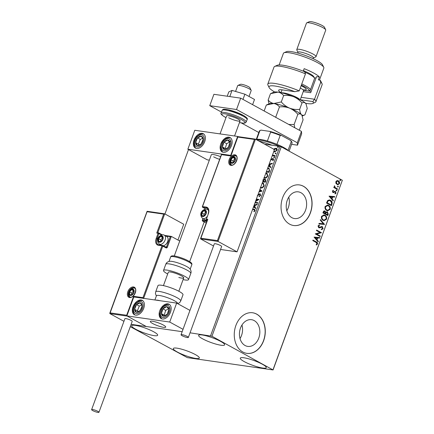 <?xml version="1.0" encoding="UTF-8"?>
<svg xmlns="http://www.w3.org/2000/svg" width="434" height="434" viewBox="0 0 434 434"><rect width="100%" height="100%" fill="white"/><g stroke="black" fill="none" stroke-linecap="round" stroke-linejoin="round"><path stroke-width="0.65" d="M245.074 345.507A13.487 10.134 98.2 0 0 247.716 346.397A13.487 10.134 98.2 0 0 259.31 336.296A13.487 10.134 98.2 0 0 254.199 320.585A13.487 10.134 98.2 0 0 251.557 319.695A13.487 10.134 98.2 0 0 239.964 329.797A13.487 10.134 98.2 0 0 245.074 345.507M240.024 338.591A13.487 10.134 98.2 0 0 241.977 325.017M291.86 217.662A13.487 10.134 98.2 0 0 294.502 218.552A13.487 10.134 98.2 0 0 306.095 208.45A13.487 10.134 98.2 0 0 300.984 192.739A13.487 10.134 98.2 0 0 298.337 191.85A13.487 10.134 98.2 0 0 286.749 201.951A13.487 10.134 98.2 0 0 291.86 217.662M286.809 210.745A13.487 10.134 98.2 0 0 288.756 197.172M289.624 224.161A20.496 15.402 98.2 0 0 293.639 225.512A20.496 15.402 98.2 0 0 311.259 210.159A20.496 15.402 98.2 0 0 303.485 186.278A20.496 15.402 98.2 0 0 299.471 184.933A20.496 15.402 98.2 0 0 281.856 200.28A20.496 15.402 98.2 0 0 289.624 224.161M293.574 225.501A20.496 15.402 98.2 0 0 311.135 210.099A20.496 15.402 98.2 0 0 303.35 186.262A20.496 15.402 98.2 0 0 299.406 184.922M242.839 352.007A20.496 15.402 98.2 0 0 246.854 353.352A20.496 15.402 98.2 0 0 264.474 338.005A20.496 15.402 98.2 0 0 256.7 314.124A20.496 15.402 98.2 0 0 252.686 312.773A20.496 15.402 98.2 0 0 235.071 328.126A20.496 15.402 98.2 0 0 242.839 352.007M246.789 353.347A20.496 15.402 98.2 0 0 264.349 337.945A20.496 15.402 98.2 0 0 256.57 314.108A20.496 15.402 98.2 0 0 252.621 312.768M220.662 341.412A13.834 2.468 20.1 0 1 224.617 344.867A13.834 2.468 20.1 0 1 216.322 344.216A13.834 2.468 20.1 0 1 202.586 338.813A13.834 2.468 20.1 0 1 198.631 335.357A13.834 2.468 20.1 0 1 206.926 336.003A13.834 2.468 20.1 0 1 220.662 341.412M195.36 354.583A13.834 2.468 20.1 0 1 199.314 358.039A13.834 2.468 20.1 0 1 191.02 357.394A13.834 2.468 20.1 0 1 177.284 351.99A13.834 2.468 20.1 0 1 173.329 348.535A13.834 2.468 20.1 0 1 181.624 349.18A13.834 2.468 20.1 0 1 195.36 354.583M153.707 331.788A13.834 2.468 20.1 0 1 157.661 335.243A13.834 2.468 20.1 0 1 149.367 334.598A13.834 2.468 20.1 0 1 135.63 329.194A13.834 2.468 20.1 0 1 131.676 325.739A13.834 2.468 20.1 0 1 139.97 326.384A13.834 2.468 20.1 0 1 153.707 331.788M262.315 364.207A13.834 2.468 20.1 0 1 266.27 367.663A13.834 2.468 20.1 0 1 257.975 367.012A13.834 2.468 20.1 0 1 244.239 361.609A13.834 2.468 20.1 0 1 240.284 358.153A13.834 2.468 20.1 0 1 248.579 358.799A13.834 2.468 20.1 0 1 262.315 364.207M130.276 326.666L187.363 357.638L273.067 369.952L211.944 336.236L190.049 332.807M273.04 369.67L342.35 180.267L273.067 369.952M273.859 149.225L274.613 148.536L276.518 148.379M274.136 149.377L274.89 148.688L276.29 148.368L276.008 148.216C276.984 148.341 277.348 149.052 277.087 150.338L274.641 151.954L273.778 151.52M272.503 154.992L275.102 155.6L274.912 156.11L272.237 155.725M270.778 159.712L272.46 158.616L273.333 158.616M270.849 159.728L271.125 159.88L270.849 159.321L271.125 159.88L271.483 159.804L273.328 158.681L273.051 158.524L273.648 159.745L272.802 160.726L272.59 160.39L273.208 159.739L272.883 159.039L270.588 160.227M272.932 160.645L273.485 159.891L272.883 159.039M267.778 167.904L268.971 168.186L269.536 170.801L268.971 172.341L266.297 171.956M263.443 179.747L265.093 179.123L265.852 180.875L265.364 182.204L262.689 181.819M263.514 179.996L265.478 179.242M259.895 189.441L262.103 191.123L258.979 191.953M259.179 191.399L260.986 190.922L259.695 189.994M255.192 202.298L257.872 202.683L257.682 203.193L255.008 202.808M255.718 200.861L257.704 199.705L256.217 199.494M256.407 198.984L259.044 199.483L255.463 201.555M252.734 209.014L254.818 209.416L255.089 210.626L254.091 211.803L253.825 211.488L254.606 210.561L254.405 209.866L252.55 209.524M210.582 335.759L279.892 146.361L264.61 144.164M188.508 149.573L164.942 213.967M182.166 331.674L131.128 324.344L182.166 331.674M254.188 205.043L257.313 204.213L257.107 204.767L255.355 205.233L254.677 207.094L255.93 207.994L255.724 208.548L253.489 206.947M257.986 194.671L259.928 193.765L260.682 195.349L259.114 196.689L259.027 196.239L260.188 195.316L259.733 194.275L257.237 195.788M260.075 194.437L259.733 194.275M257.59 195.365L260.27 193.873M262.31 182.855L263.395 183.121L264.181 185.779C263.254 187.466 262.131 188.204 260.807 187.987L260.46 187.911M265.917 172.998L267.002 173.264L267.789 175.922C266.867 177.609 265.738 178.341 264.414 178.13L264.067 178.054M269.178 164.079L272.302 163.249L272.096 163.802L270.349 164.269L269.666 166.13L270.919 167.03L270.718 167.584L268.483 165.983M273.995 157.678L273.756 157.195L274.304 156.826L274.538 157.309L273.995 157.678L273.756 157.195L274.581 156.978M274.5 156.934L274.538 157.309M275.422 153.766L275.189 153.289L275.736 152.92L275.97 153.397L275.422 153.766L275.189 153.289L276.013 153.072M275.932 153.023L275.97 153.397M277.755 147.392L277.521 146.914L278.069 146.546L278.303 147.023L277.755 147.392L277.521 146.914L278.346 146.697M278.265 146.654L278.303 147.023M335.911 183.392L335.824 181.694L336.914 180.642L338.357 180.837C339.372 181.374 339.751 182.334 339.502 183.707L337.668 184.813L335.911 183.392M337.326 189.452L333.773 187.51L333.958 187L334.484 187.287L334.484 185.757L335.129 187.542L337.511 188.942L337.326 189.452M332.417 191.009L333.285 190.304L333.48 190.765L332.867 191.215L333.16 191.969L335.428 191.475L336.057 193.114L335.194 193.9L334.972 193.428L335.601 192.929L335.26 191.996L332.992 192.49L332.417 191.009M333.062 190.385L333.209 190.727L332.596 191.177L332.894 191.931L333.529 192.023M334.815 191.34L335.428 191.475L336.057 193.114M335.26 191.996L334.609 191.893L334.31 192.273M334.044 192.235L333.6 192.625L332.992 192.49M331.945 204.143L331.386 205.683L326.525 203.025L327.643 200.541L329.411 199.928L330.507 200.313C331.939 201.002 332.417 202.282 331.945 204.143L331.147 205.559M327.779 215.546L322.918 212.882L323.259 211.949C323.666 210.957 324.252 210.669 325.023 211.081L325.831 212.264L327.453 211.9L328.261 214.217L327.779 215.546M324.556 210.919L325.831 212.264M326.992 211.738L327.453 211.9L328.261 214.217M324.513 224.47L318.871 223.933L319.077 223.38L323.352 223.781L320.254 220.152L320.46 219.599L324.513 224.47L318.876 223.922M320.281 236.025L320.097 236.535L315.236 233.877L320.07 232.543L316.446 230.562L316.636 230.053L321.491 232.711L316.663 234.045L320.281 236.025L319.858 236.405M316.012 242.362L312.778 240.588L312.963 240.078L316.245 241.874C317.205 242.156 317.623 242.872 317.504 244.022L316.484 244.966L316.207 244.505L317.004 243.751L316.012 242.362M342.35 180.267L281.254 146.833L211.944 336.236M314.053 237.105L319.722 237.555L319.516 238.109L317.71 237.941L317.032 239.801L318.339 241.337L318.133 241.89L314.053 237.105M323.097 228.74L321.491 229.651L321.393 229.098L322.587 228.506L322.099 227.128L319.538 227.861L318.702 227.714L318.003 225.908L319.288 225.078L319.446 225.642L318.496 226.19L318.865 227.194L322.294 226.619L323.097 228.74L321.22 229.608M322.099 227.128L321.296 226.993L319.538 227.861L318.702 227.714M319.044 225.121L319.174 225.604L318.231 226.152L318.599 227.156L319.608 227.232M321.833 226.467L322.294 226.619L322.831 228.702M323.129 220.347C321.73 219.626 321.176 218.313 321.475 216.42L323.965 214.884L324.968 215.231C326.373 215.958 326.911 217.271 326.596 219.175L324.089 220.684L323.129 220.347M326.737 210.485C325.337 209.763 324.784 208.456 325.082 206.557L327.572 205.022L328.576 205.374C329.981 206.101 330.518 207.414 330.203 209.313L327.697 210.821L326.737 210.485M329.043 196.141L334.712 196.591L334.505 197.144L332.699 196.976L332.021 198.837L333.328 200.372L333.128 200.926L329.043 196.141M336.388 190.879L336.138 190.233L336.703 190.032L336.952 190.678L336.122 190.841M336.138 190.233L336.703 190.032L336.431 189.994L336.681 190.64M337.82 186.973L337.571 186.327L338.129 186.121L338.379 186.766L337.554 186.935M337.571 186.327L338.129 186.121L338.113 186.728M340.153 180.598L339.903 179.953L340.462 179.747L340.712 180.392L339.887 180.56M339.903 179.953L340.462 179.747L340.446 180.354M279.892 146.361L281.254 146.833M312.93 240.17L315.979 241.836C316.934 242.118 317.357 242.834 317.238 243.984L317.504 244.022M317.238 243.984L316.218 244.928M319.446 237.528L319.516 238.109M319.25 238.071L317.71 237.941M317.444 237.903L316.76 239.763L317.032 239.801M316.76 239.763L318.339 241.337M318.068 241.299L317.938 241.657M317.135 237.886L314.97 237.669L316.608 239.313L317.135 237.886L315.241 237.707L316.608 239.313M314.97 237.669L315.241 237.707M316.603 230.139L321.491 232.711M321.182 232.787L316.663 234.045M316.397 234.007L320.015 235.987M321.833 227.09L321.296 226.993L321.833 227.09M319.174 225.604L319.446 225.642M318.599 227.156L319.337 227.188L318.599 227.156M321.692 226.45L322.028 226.581M320.39 219.794L324.54 224.383M323.835 214.868L324.968 215.231M324.703 215.193C326.102 215.92 326.645 217.233 326.33 219.137L326.596 219.175M326.33 219.137L323.959 220.662M323.856 215.448L321.713 216.631C321.475 218.161 321.919 219.219 323.042 219.794L323.976 220.087M324.784 215.741L323.986 215.465L321.979 216.669C321.74 218.199 322.185 219.257 323.314 219.832L324.111 220.109L326.091 218.92C326.352 217.38 325.918 216.322 324.784 215.741M323.042 219.794L323.314 219.832M324.42 210.908L324.757 211.038M326.856 211.727L327.187 211.863M327.995 214.179L327.54 215.416M326.997 212.372L325.836 212.698L325.391 213.734L327.198 214.721L327.675 214.179L327.269 212.41L326.829 212.297M324.415 211.483L324.844 211.591L323.797 212.118L323.601 212.649L325.158 213.501L324.844 211.591M324.578 211.553L323.525 212.08L323.335 212.611L325.158 213.501M323.525 212.08L323.797 212.118M325.836 212.698L326.108 212.736L325.657 213.772L327.464 214.759M327.269 212.41L326.108 212.736M327.442 205.011L328.576 205.374M328.31 205.336C329.71 206.063 330.252 207.376 329.938 209.275L330.203 209.313M329.938 209.275L327.567 210.799M327.464 205.591L325.321 206.768C325.082 208.304 325.527 209.356 326.65 209.937L327.583 210.23M328.392 205.884L327.594 205.607L325.587 206.812C325.348 208.342 325.793 209.394 326.921 209.975L327.719 210.251L329.699 209.058C329.959 207.523 329.525 206.465 328.392 205.884M326.65 209.937L326.921 209.975M329.281 199.911L330.507 200.313M330.241 200.269C331.668 200.964 332.151 202.244 331.679 204.105M329.33 200.503L327.735 201.023L326.943 202.749L331.071 204.902L331.647 202.922L330.323 200.817L329.466 200.519L328.006 201.061L327.209 202.786L331.071 204.902M327.735 201.023L328.006 201.061M334.44 196.564L334.505 197.144M334.24 197.107L332.699 196.976M332.433 196.938L331.75 198.799L332.021 198.837M331.75 198.799L333.328 200.372M333.062 200.334L332.927 200.698M332.124 196.922L329.965 196.705L331.603 198.349L332.124 196.922L330.231 196.743L331.603 198.349M333.209 190.727L333.48 190.765M332.596 191.177L332.867 191.215M332.894 191.931L333.263 191.985L332.894 191.931M334.549 191.302L335.156 191.437M335.791 193.076L334.929 193.862M334.994 191.958L334.609 191.893L334.994 191.958M333.334 192.588L332.726 192.452M333.925 187.092L334.484 187.287M334.332 185.893L334.771 186.208M334.359 186.365L335.129 187.542M334.858 187.504L337.511 188.942M337.245 188.904L337.088 189.327M337.516 180.577L338.357 180.837M338.091 180.799C339.1 181.336 339.48 182.296 339.236 183.669L339.502 183.707M339.236 183.669L337.543 184.792M337.478 181.141L335.992 181.895L336.909 184.032L337.598 184.233M338.173 181.347L337.609 181.157L336.263 181.933L337.18 184.07L337.728 184.26L339.062 183.468L338.173 181.347M335.992 181.895L336.263 181.933M336.909 184.032L337.18 184.07M252.696 209.117L254.932 209.497M254.183 211.732L253.825 211.488M254.102 211.64L254.698 211.038L254.416 210.886M254.698 211.038L254.606 210.561M254.888 210.712L254.514 209.947M254.096 205.293L257.221 204.463M255.74 208.51L253.505 206.909M253.695 206.394L254.552 206.958L255.073 205.532L253.988 205.597M254.275 206.806L254.796 205.38M255.577 201.257L257.986 199.857L257.704 199.705M256.369 199.092L259.044 199.477M255.154 202.407L257.834 202.792M259.348 196.602L259.027 196.239M259.304 196.39L260.465 195.468L260.188 195.316M260.465 195.468L260.009 194.427M258.29 194.801L258.013 194.649M259.093 191.649L260.986 190.922M261.263 191.074L259.711 189.962M262.244 183.023L262.646 182.882M262.928 183.034L263.53 183.202M260.373 187.276L261.268 187.629C262.326 187.808 263.226 187.222 263.975 185.882L263.205 183.674M263.975 185.882L263.069 183.587L262.12 183.37M261.268 187.629L260.991 187.477C262.049 187.656 262.95 187.07 263.698 185.73M260.644 187.396L260.991 187.477M265.565 181.19L264.908 179.633L263.774 180.311L263.329 181.374L265.348 181.775L265.185 179.784M264.908 179.633L265.261 179.801M262.836 181.412L263.221 181.195L262.841 179.893M265.348 181.775L265.288 181.038M263.329 181.374L265.071 181.624M265.852 173.166L266.254 173.025M266.536 173.177L267.138 173.345M263.981 177.419L264.876 177.772C265.933 177.945 266.834 177.365 267.583 176.02L266.812 173.812M267.583 176.02L266.677 173.73L265.727 173.513M264.876 177.772L264.599 177.62C265.657 177.794 266.557 177.213 267.306 175.868M264.252 177.539L264.599 177.62M267.718 168.072L268.185 167.936M268.462 168.088L269.102 168.262M266.443 171.555L268.955 171.918L269.536 169.987L268.76 168.728M266.481 171.446L268.679 171.766L269.259 169.835L268.635 168.647L267.588 168.419M268.955 171.918L268.679 171.766M269.536 169.987L269.259 169.835M269.085 164.329L272.21 163.499M270.729 167.546L268.494 165.945M268.684 165.43L269.541 165.994L270.062 164.573L268.977 164.632M269.264 165.842L269.785 164.421M271.483 159.804L271.207 159.652M272.736 158.768L272.46 158.616M272.867 160.542L272.59 160.39M273.485 159.891L273.208 159.739M274.272 157.83L274.033 157.347M273.084 155.339L275.064 155.708M275.704 153.918L275.465 153.441M274.261 151.857L273.816 151.401M274.89 148.688L274.613 148.536M276.29 148.368L276.659 148.466M274.559 151.379L275.107 151.602L276.946 150.43L276.105 148.878M276.946 150.43L275.829 148.726L276.366 148.943M275.829 148.726L273.962 149.893M275.107 151.602L274.831 151.444L276.67 150.278M274.006 150.891L274.831 151.444M278.031 147.544L277.798 147.066M213.647 156.842A8.197 1.465 -159.9 0 0 219.642 159.387M231.496 145.515A8.197 5.208 118.7 0 1 222.203 151.938A8.197 5.208 118.7 0 1 220.787 143.979A8.197 5.208 118.7 0 1 230.074 137.556A8.197 5.208 118.7 0 1 231.496 145.515M194.003 140.128A8.197 5.208 -61.3 0 0 195.425 148.092A8.197 5.208 -61.3 0 0 204.712 141.668A8.197 5.208 -61.3 0 0 203.296 133.705A8.197 5.208 -61.3 0 0 194.003 140.128M187.857 149.215L194.79 130.276L237.642 136.433L230.709 155.372L187.857 149.215L207.3 159.853L209.345 160.146M237.642 136.433L238 136.629M220.635 156.669A8.197 1.465 -159.9 0 0 211.304 154.792L174.267 255.995M163.368 325.05A8.197 1.465 20.1 0 1 165.712 327.1A8.197 1.465 20.1 0 1 160.797 326.715A8.197 1.465 20.1 0 1 152.654 323.514A8.197 1.465 20.1 0 1 150.31 321.464A8.197 1.465 20.1 0 1 155.226 321.849A8.197 1.465 20.1 0 1 163.368 325.05M133.01 306.8A8.197 5.208 118.7 0 1 142.303 300.377A8.197 5.208 118.7 0 1 143.725 308.341A8.197 5.208 118.7 0 1 134.431 314.764A8.197 5.208 118.7 0 1 133.01 306.8M170.502 312.187A8.197 5.208 -61.3 0 0 169.086 304.223A8.197 5.208 -61.3 0 0 159.793 310.646A8.197 5.208 -61.3 0 0 161.209 318.61A8.197 5.208 -61.3 0 0 170.502 312.187M176.649 303.1L169.716 322.044L126.864 315.887L133.797 296.948L176.649 303.1L189.956 310.386M169.716 322.044L183.029 329.325M126.864 315.887L146.307 326.525L127.281 316.115L109.873 313.614L123.94 321.312M237.897 85.46L240.458 84.321A5.127 0.917 20.1 0 1 241.147 84.256A5.127 0.917 20.1 0 1 246.279 85.666A5.127 0.917 20.1 0 1 249.924 87.782L251.145 90.31A7.172 1.28 -159.9 0 0 246.045 87.343A7.172 1.28 -159.9 0 0 238.857 85.368A7.172 1.28 -159.9 0 0 237.897 85.46A7.172 1.28 -159.9 0 0 237.702 85.639L235.575 91.455M151.629 321.155A8.197 1.465 -159.9 0 0 150.31 321.464A8.197 1.465 -159.9 0 0 155.502 324.871A8.197 1.465 -159.9 0 0 164.394 327.41A8.197 1.465 -159.9 0 0 165.712 327.1A8.197 1.465 -159.9 0 0 160.52 323.693A8.197 1.465 -159.9 0 0 151.629 321.155M249.024 96.462L251.177 90.57A7.172 1.28 -159.9 0 0 251.145 90.31M147.197 211.298L164.708 213.837L183.734 224.248L177.956 240.035M164.817 235.445L171.316 236.405L179.752 241.016M157.786 232.754L164.708 213.837L163.683 214.119L147.077 211.732L147.3 211.336M156.75 233.058L158.594 232.874A0.613 0.461 98.2 0 0 158.09 233.253L156.75 233.058L163.683 214.119M147.077 211.732L109.873 313.614L110.068 312.876L126.674 315.258L127.281 316.115M126.674 315.258L133.601 296.319L134.214 297.176M133.601 296.319L142.976 297.664L161.969 245.769L166.119 247.879A1.231 0.922 98.2 0 0 167.367 247.201L171.316 236.405L170.291 236.687L165.94 236.063M142.976 297.664L143.589 298.521M217.429 240.582L254.438 139.444L237.832 137.057L230.904 155.996L221.53 154.65L202.537 206.546L206.155 207.067A6.765 4.297 118.7 0 1 208.287 213.951L206.416 219.061L207.756 219.257L207.561 219.995L200.627 238.933L200.823 238.195L217.429 240.582L218.036 241.434L200.627 238.933L213.523 245.991M218.036 241.434L237.062 251.845L274.489 149.573L255.463 139.162L218.036 241.434M220.543 249.474L237.062 251.845M206.758 221.562L202.352 220.928L206.215 223.038M254.438 139.444L255.333 139.119L237.951 136.623M237.832 137.057L238.06 136.661M230.904 155.996L231.127 155.6L230.904 155.996M203.079 218.725L202.352 220.928L202.548 220.19L207.023 220.83M221.53 154.65L221.752 154.254M202.83 216.154A3.076 1.953 -61.3 0 0 203.969 215.92A3.076 1.953 -61.3 0 0 205.873 213.604A3.076 1.953 -61.3 0 0 205.77 211A3.076 1.953 -61.3 0 0 203.763 210.712A3.076 1.953 -61.3 0 0 201.859 213.029A3.076 1.953 -61.3 0 0 201.962 215.633A3.076 1.953 -61.3 0 0 202.83 216.154M203.058 215.828L203.969 215.92L205.873 213.604L205.77 211L203.763 210.712L201.859 213.029L201.962 215.633L203.058 215.828M207.219 216.441A5.127 3.255 118.7 0 1 203.248 218.66A5.127 3.255 118.7 0 1 202.521 218.416L205.103 219.832A5.127 3.255 -61.3 0 0 205.83 220.071A5.127 3.255 -61.3 0 0 206.861 220.011M205.884 211.857L203.942 214.168L204.013 215.882M205.846 211.852L203.763 210.712M203.942 214.168L201.859 213.029M159.598 241.841A3.076 1.953 -61.3 0 0 160.743 241.608A3.076 1.953 -61.3 0 0 162.647 239.291A3.076 1.953 -61.3 0 0 162.544 236.687A3.076 1.953 -61.3 0 0 160.537 236.394A3.076 1.953 -61.3 0 0 158.632 238.711A3.076 1.953 -61.3 0 0 158.736 241.315A3.076 1.953 -61.3 0 0 159.598 241.841M159.831 241.51L160.743 241.608L162.647 239.291L162.544 236.687L160.537 236.394L158.632 238.711L158.736 241.315L159.831 241.51M168.083 239.752L168.045 240.186A4.427 2.816 118.7 0 1 165.625 244.597L165.283 244.863A5.127 3.255 -61.3 0 0 168.083 239.752A5.127 3.255 -61.3 0 0 166.792 236.53L164.209 235.114A5.127 3.255 118.7 0 1 164.871 240.637A5.127 3.255 118.7 0 1 160.016 244.342A5.127 3.255 118.7 0 1 159.289 244.103L161.345 245.226M163.238 245.763A5.127 3.255 -61.3 0 0 165.283 244.863M162.652 237.544L160.716 239.85L160.781 241.57M162.62 237.539L160.537 236.394M160.716 239.85L158.632 238.711M130.531 295.082A3.076 1.953 -61.3 0 0 131.676 294.843A3.076 1.953 -61.3 0 0 133.58 292.527A3.076 1.953 -61.3 0 0 133.477 289.923A3.076 1.953 -61.3 0 0 131.469 289.635A3.076 1.953 -61.3 0 0 129.565 291.952A3.076 1.953 -61.3 0 0 129.668 294.556A3.076 1.953 -61.3 0 0 130.531 295.082M130.764 294.751L131.676 294.843L133.58 292.527L133.477 289.923L131.469 289.635L129.565 291.952L129.668 294.556L130.764 294.751M133.585 290.78L131.648 293.091L131.714 294.805M133.553 290.775L131.469 289.635M131.648 293.091L129.565 291.952M231.897 162.918A3.076 1.953 -61.3 0 0 233.036 162.679A3.076 1.953 -61.3 0 0 234.946 160.363A3.076 1.953 -61.3 0 0 234.837 157.759A3.076 1.953 -61.3 0 0 232.83 157.471A3.076 1.953 -61.3 0 0 230.926 159.788A3.076 1.953 -61.3 0 0 231.029 162.392A3.076 1.953 -61.3 0 0 231.897 162.918M232.125 162.587L233.036 162.679L234.946 160.363L234.837 157.759L232.83 157.471L230.926 159.788L231.029 162.392L232.125 162.587M234.951 158.616L233.009 160.927L233.08 162.647M234.913 158.611L232.83 157.471M233.009 160.927L230.926 159.788M202.64 137.198A5.127 3.255 -61.3 0 0 201.273 136.2A5.127 3.255 -61.3 0 0 197.503 137.909A5.127 3.255 -61.3 0 0 195.588 142.607A5.127 3.255 -61.3 0 0 197.443 145.602A5.127 3.255 -61.3 0 0 201.213 143.893A5.127 3.255 -61.3 0 0 203.128 139.189A5.127 3.255 -61.3 0 0 202.64 137.198M202.293 137.746L201.273 136.2L197.503 137.909L195.588 142.607L197.443 145.602L201.213 143.893L203.128 139.189L202.293 137.746M202.656 138.348L200.28 139.428L198.365 144.126L198.918 145.016M200.28 139.428L197.503 137.909M198.365 144.126L195.588 142.607M141.647 303.871A5.127 3.255 -61.3 0 0 140.28 302.867A5.127 3.255 -61.3 0 0 136.509 304.576A5.127 3.255 -61.3 0 0 134.594 309.279A5.127 3.255 -61.3 0 0 136.45 312.268A5.127 3.255 -61.3 0 0 140.22 310.565A5.127 3.255 -61.3 0 0 142.135 305.861A5.127 3.255 -61.3 0 0 141.647 303.871M141.3 304.413L140.28 302.867L136.509 304.576L134.594 309.279L136.45 312.268L140.22 310.565L142.135 305.861L141.3 304.413M141.663 305.021L139.287 306.095L137.372 310.798L137.925 311.688M139.287 306.095L136.509 304.576M137.372 310.798L134.594 309.279M165.528 315.643A5.127 3.255 -61.3 0 0 167.35 313.983A5.127 3.255 -61.3 0 0 168.897 309.23A5.127 3.255 -61.3 0 0 166.694 306.664A5.127 3.255 -61.3 0 0 162.945 308.851A5.127 3.255 -61.3 0 0 161.399 313.603A5.127 3.255 -61.3 0 0 163.602 316.174A5.127 3.255 -61.3 0 0 165.528 315.643M165.571 315.127L167.35 313.983L168.897 309.23L166.694 306.664L162.945 308.851L161.399 313.603L163.602 316.174L165.571 315.127M168.511 308.742L165.717 310.37L164.177 315.122L164.627 315.654M169.472 308.183L166.694 306.664M165.717 310.37L162.945 308.851M164.177 315.122L161.399 313.603M226.521 148.976A5.127 3.255 -61.3 0 0 228.344 147.316A5.127 3.255 -61.3 0 0 229.89 142.558A5.127 3.255 -61.3 0 0 227.687 139.992A5.127 3.255 -61.3 0 0 223.939 142.178A5.127 3.255 -61.3 0 0 222.392 146.936A5.127 3.255 -61.3 0 0 224.595 149.502A5.127 3.255 -61.3 0 0 226.521 148.976M226.564 148.461L228.344 147.316L229.89 142.558L227.687 139.992L223.939 142.178L222.392 146.936L224.595 149.502L226.564 148.461M229.505 142.07L226.711 143.697L225.17 148.455L225.62 148.981M230.465 141.511L227.687 139.992M226.711 143.697L223.939 142.178M225.17 148.455L222.392 146.936M177.582 303.61L177.609 303.534A11.273 2.013 -159.9 0 0 174.387 300.719A11.273 2.013 -159.9 0 0 163.195 296.314A11.273 2.013 -159.9 0 0 156.435 295.787L154.9 299.975M179.193 291.442A13.324 2.382 -159.9 0 0 165.962 286.239A13.324 2.382 -159.9 0 0 157.976 285.61L155.708 291.8A13.324 2.382 20.1 0 1 163.699 292.424A13.324 2.382 20.1 0 1 176.926 297.632A13.324 2.382 20.1 0 1 180.734 300.957L182.996 294.767A13.324 2.382 -159.9 0 0 179.193 291.442M169.667 261.295A11.273 2.013 20.1 0 1 175.689 262.228A11.273 2.013 20.1 0 1 189.767 268.651C191.052 270.236 191.399 271.83 190.808 273.431A13.324 2.382 -159.9 0 0 173.795 264.903A13.324 2.382 -159.9 0 0 165.783 264.273C166.368 262.668 167.66 261.675 169.667 261.295M163.434 285.61L168.332 272.221A8.197 1.465 20.1 0 1 173.264 272.612A8.197 1.465 20.1 0 1 183.734 277.858A8.197 1.465 20.1 0 1 178.803 277.467M167.687 273.984A13.324 2.382 20.1 0 1 163.52 270.458A13.324 2.382 20.1 0 1 171.528 271.093A13.324 2.382 20.1 0 1 188.546 279.615A13.324 2.382 20.1 0 1 183.088 279.621M97.824 411.329A3.895 0.694 -159.9 0 0 93.961 409.804A3.895 0.694 -159.9 0 0 91.623 409.625A3.895 0.694 -159.9 0 0 92.735 410.597A3.895 0.694 -159.9 0 0 96.603 412.116A3.895 0.694 -159.9 0 0 98.941 412.3A3.895 0.694 -159.9 0 0 97.824 411.329M98.941 412.3L132.207 321.388A3.895 0.694 -159.9 0 0 131.095 320.417A3.895 0.694 -159.9 0 0 127.227 318.892A3.895 0.694 -159.9 0 0 124.894 318.713L91.623 409.625M182.063 334.647A3.895 0.694 -159.9 0 0 181.043 334.755A3.895 0.694 -159.9 0 0 183.219 336.247A3.895 0.694 -159.9 0 0 187.336 337.533A3.895 0.694 -159.9 0 0 188.356 337.43A3.895 0.694 -159.9 0 0 186.181 335.938A3.895 0.694 -159.9 0 0 182.063 334.647M188.356 337.43L221.628 246.517A3.895 0.694 -159.9 0 0 219.452 245.026A3.895 0.694 -159.9 0 0 215.329 243.734A3.895 0.694 -159.9 0 0 214.309 243.843L181.043 334.755M229.792 96.587L232.049 90.413L228.821 91.894L227.242 96.218M232.049 90.413L244.895 94.2L242.986 99.408M244.895 94.2L254.514 99.467L252.61 104.67M221.476 112.086L209.752 105.668L213.908 94.303L240.691 98.149L301.456 131.404L301.663 133.808L297.507 145.173L291.583 144.321M297.507 145.173L297.295 142.764L301.456 131.404M209.752 105.668L236.535 109.514L297.295 142.764M258.8 132.511L241.326 122.947M240.691 98.149L236.535 109.514M220.038 133.9L226.613 115.943A7.172 1.28 20.1 0 1 230.915 116.279A7.172 1.28 20.1 0 1 238.038 119.079A7.172 1.28 20.1 0 1 240.089 120.869A7.172 1.28 20.1 0 1 235.787 120.533A7.172 1.28 20.1 0 1 228.664 117.733M258.621 140.887A36.895 6.591 20.1 0 1 272.113 145.244M279.415 146.291A18.45 3.293 -159.9 0 0 256.695 139.835M256.31 139.623L256.543 139.515A17.425 3.114 20.1 0 1 256.673 139.466A17.425 3.114 20.1 0 1 267.382 141.007A17.425 3.114 20.1 0 1 276.93 144.338A17.425 3.114 20.1 0 1 283.825 147.571A17.425 3.114 20.1 0 1 288.04 150.419A17.425 3.114 20.1 0 1 288.301 150.69M261.051 130.129L259.928 130.563A17.425 3.114 -159.9 0 0 259.803 130.618L260.574 130.276A16.807 3 20.1 0 1 261.051 130.129L269.932 131.404A16.807 3 20.1 0 1 281.346 135.392L290.552 140.426A16.807 3 20.1 0 1 291.615 141.636L291.984 142.39A17.425 3.114 -159.9 0 0 291.295 141.517L290.552 140.426M256.673 139.466L259.928 130.563M267.382 141.007L270.642 132.104L269.932 131.404M288.04 150.419L291.295 141.517M281.346 135.392L280.19 135.435A17.425 3.114 -159.9 0 0 270.642 132.104M276.93 144.338L280.19 135.435M289.093 151.124L292.06 143.019A17.425 3.114 -159.9 0 0 291.984 142.39M259.803 130.618A17.425 3.114 -159.9 0 0 259.337 131.046L256.217 139.569M305.579 103.287A23.572 4.21 -159.9 0 0 312.659 103.482A23.572 4.21 -159.9 0 0 312.887 101.561L300.268 99.749M315.909 101.708L322.147 84.663A25.622 4.579 -159.9 0 0 322.033 83.735A25.622 4.579 -159.9 0 0 320.753 82.2L314.514 99.245A25.622 4.579 20.1 0 1 315.909 101.708A25.622 4.579 20.1 0 1 315.225 102.343L312.659 103.482M301.147 97.325L314.514 99.245L312.887 101.561M283.993 52.78L286.559 51.641A19.47 3.477 20.1 0 1 317.048 60.641A19.47 3.477 20.1 0 1 322.522 64.802L323.748 67.324A21.521 3.846 -159.9 0 0 317.693 62.724A21.521 3.846 -159.9 0 0 283.993 52.78A21.521 3.846 -159.9 0 0 283.418 53.311L279.16 64.954M297.708 53.035L298.012 52.205A8.197 1.465 20.1 0 1 302.927 52.59A8.197 1.465 20.1 0 1 311.064 55.796A8.197 1.465 20.1 0 1 313.408 57.841L313.109 58.666M297.963 52.335L296.823 49.981A10.248 1.828 20.1 0 1 296.78 49.606A10.248 1.828 20.1 0 1 302.921 50.089A10.248 1.828 20.1 0 1 313.098 54.093A10.248 1.828 20.1 0 1 316.028 56.653A10.248 1.828 20.1 0 1 315.751 56.908L313.364 57.966M306.757 22.839L309.317 21.7A8.197 1.465 20.1 0 1 322.158 25.492A8.197 1.465 20.1 0 1 324.464 27.244L325.684 29.767A10.248 1.828 -159.9 0 0 322.804 27.575A10.248 1.828 -159.9 0 0 306.757 22.839A10.248 1.828 -159.9 0 0 306.48 23.094L296.78 49.606M303.247 71.16L304.158 68.664A21.521 3.846 -159.9 0 1 313.88 73.145A21.521 3.846 -159.9 0 1 319.435 77.024L318.393 79.867L319.939 80.089A23.572 4.21 20.1 0 1 320.813 81.212L322.033 83.735M305.482 73.84A25.622 4.579 -159.9 0 0 274.711 66.418L277.272 65.279A23.572 4.21 20.1 0 1 304.668 71.729L305.482 73.84L299.243 90.885A25.622 4.579 20.1 0 0 267.789 84.098A25.622 4.579 20.1 0 0 267.903 85.026L269.123 87.549A23.572 4.21 -159.9 0 0 274.662 91.97M274.711 66.418A25.622 4.579 -159.9 0 0 274.022 67.053L267.789 84.098M280.999 92.697A13.324 2.382 20.1 0 1 278.997 89.892A13.324 2.382 20.1 0 1 282.127 89.86L294.832 91.682A23.572 4.21 -159.9 0 0 269.123 87.549M319.484 80.019L323.84 68.105A21.521 3.846 -159.9 0 0 323.748 67.324M316.153 77.74A17.935 3.201 20.1 0 1 314.417 77.984M303.225 91.639L310.679 92.713L316.57 76.612L319.435 77.024M281.547 89.784A11.273 2.013 -159.9 0 0 281.937 90.169M320.753 82.2L319.939 80.089M303.805 90.288L311.178 91.352M316.028 56.653L325.733 30.136A10.248 1.828 -159.9 0 0 325.684 29.767M294.832 91.682L299.243 90.885M266.324 105.039L273.805 103.493A17.425 3.114 20.1 0 0 269.715 103.531L266.324 105.039L264.149 110.985M279.469 106.927C282.919 106.525 286.283 106.927 289.565 108.137C286.364 106.731 283.603 104.67 281.292 101.947L273.805 103.493C276.084 103.916 277.966 105.061 279.469 106.927L275.747 117.099L276.176 117.571M270.485 93.673L277.966 92.127A17.425 3.114 20.1 0 0 273.87 92.165L270.485 93.673L268.147 100.059C269.65 101.919 271.532 103.064 273.805 103.493A17.425 3.114 20.1 0 1 289.565 108.137C292.782 109.552 295.543 111.614 297.843 114.326L294.122 124.498L288.794 124.477M299.351 130.016L303.073 119.844L302.031 115.596L301.37 114.598A17.425 3.114 20.1 0 1 301.896 115.308L302.031 115.596M297.843 114.326C299.227 113.632 300.404 113.719 301.37 114.598C300.485 113.534 299.916 111.782 299.666 109.346C296.216 109.748 292.852 109.346 289.565 108.137A17.425 3.114 20.1 0 1 301.37 114.598C302.335 115.471 303.512 115.563 304.896 114.864L302.232 116.046M294.767 127.742L294.122 124.498M268.147 100.059L268.988 103.851M306.192 104.231L305.525 103.232C304.559 102.353 303.382 102.267 301.999 102.966C299.688 100.243 296.927 98.176 293.726 96.771C290.438 95.567 287.075 95.16 283.624 95.561C282.127 93.701 280.239 92.556 277.966 92.127A17.425 3.114 20.1 0 1 293.726 96.771A17.425 3.114 20.1 0 1 305.525 103.232A17.425 3.114 20.1 0 1 306.051 103.943L307.234 108.478L304.896 114.864M301.999 102.966L299.666 109.346M283.624 95.561L281.292 101.947M301.766 83.984A16.4 2.929 20.1 0 1 310.364 90.017L314.525 78.652A16.4 2.929 -159.9 0 0 314.449 78.06A16.4 2.929 -159.9 0 0 304.825 72.136M310.364 90.017A16.4 2.929 20.1 0 1 309.93 90.424L308.655 90.988A15.374 2.745 -159.9 0 0 301.353 85.118M303.431 70.661A15.374 2.745 20.1 0 1 313.842 76.796L314.449 78.06M327.062 202.418L327.334 202.456M254.172 209.329L253.89 209.177M269.156 171.365L268.879 171.213M272.02 159.349L271.744 159.197M274.228 155.589L273.952 155.437M129.63 297.545A5.74 3.646 118.7 0 1 127.824 291.702A5.74 3.646 118.7 0 1 133.515 286.939A5.74 3.646 118.7 0 1 135.321 292.776A5.74 3.646 118.7 0 1 129.63 297.545M129.527 296.964L130.135 297.16C133.612 298.266 137.681 288.816 134.448 287.975A5.127 3.255 -61.3 0 0 133.721 287.731A5.127 3.255 -61.3 0 0 128.865 291.436A5.127 3.255 -61.3 0 0 129.527 296.964A5.127 3.255 -61.3 0 0 130.043 297.16M166.119 247.879A0.613 0.391 -61.3 0 0 166.01 247.282L162.679 245.46A0.613 0.613 0 0 0 162.473 245.389A0.613 0.461 98.2 0 1 162.593 245.432A0.613 0.391 118.7 0 1 162.788 246.056L143.643 298.359M158.877 232.998L162.05 234.734A0.613 0.391 118.7 0 1 162.153 234.778L158.801 232.939A0.613 0.391 -61.3 0 0 158.714 232.912A0.613 0.461 98.2 0 0 158.594 232.874A0.613 0.613 0 0 1 158.801 232.939A0.613 0.391 -61.3 0 1 158.909 233.541L157.037 238.651A6.152 3.906 -61.3 0 0 158.106 244.624A6.152 3.906 -61.3 0 0 158.757 244.868M158.974 244.912A0.613 0.461 98.2 0 0 158.855 244.868L162.473 245.389A0.613 0.461 98.2 0 0 161.969 245.769L158.35 245.253A6.765 4.297 118.7 0 1 156.218 238.369L158.09 233.253L161.475 234.946M162.75 245.519L165.924 247.255A0.613 0.391 -61.3 0 1 166.01 247.282L166.043 247.293A0.613 0.461 -81.8 0 1 166.027 247.293A0.613 0.461 -81.8 0 0 166.547 246.913L170.291 236.687M157.813 239.074L156.218 238.369M160.227 245.069A6.152 3.906 118.7 0 1 160.032 244.51M164.904 246.68L167.367 247.201M158.106 244.624L158.855 244.868A0.613 0.461 98.2 0 0 158.35 245.253M234.875 154.775A5.74 3.646 118.7 0 1 236.682 160.613A5.74 3.646 118.7 0 1 230.996 165.381A5.74 3.646 118.7 0 1 229.185 159.538A5.74 3.646 118.7 0 1 234.875 154.775M230.893 164.801L231.496 165.001C234.973 166.103 239.042 156.652 235.808 155.811A5.127 3.255 -61.3 0 0 235.082 155.567A5.127 3.255 -61.3 0 0 230.226 159.278A5.127 3.255 -61.3 0 0 230.893 164.801A5.127 3.255 -61.3 0 0 231.403 164.996M207.338 219.962L206.622 219.859L207.251 220.206M207.891 208.694L206.362 207.859L202.749 207.343L205.862 209.047M207.251 209.334L208.347 209.492M208.239 214.081L208.125 213.967C208.987 210.951 208.689 209.009 207.235 208.146A6.152 3.906 -61.3 0 0 206.362 207.859A0.613 0.461 -81.8 0 1 206.155 207.067M206.622 219.859A0.613 0.461 -81.8 0 1 206.416 219.061L206.253 219.078A0.613 0.613 0 0 0 206.535 219.832A0.613 0.391 -61.3 0 0 206.622 219.859M206.378 219.485A0.613 0.391 -61.3 0 0 206.535 219.832L207.246 220.222M206.378 219.203L208.287 213.951M221.503 154.298L202.38 206.562A0.613 0.613 0 0 0 202.662 207.311A0.613 0.391 118.7 0 0 202.749 207.343A0.613 0.461 -81.8 0 1 202.537 206.546L202.499 206.687M205.83 209.047L202.662 207.311A0.613 0.391 118.7 0 1 202.504 206.969M202.689 216.533A3.483 2.213 -61.3 0 0 206.145 213.642A3.483 2.213 -61.3 0 0 205.043 210.094A3.483 2.213 -61.3 0 0 201.593 212.986A3.483 2.213 -61.3 0 0 202.689 216.533M206.709 209.188A5.127 3.255 118.7 0 1 207.436 209.427A5.127 3.255 118.7 0 1 208.645 211.195M159.462 242.221A3.483 2.213 -61.3 0 0 162.918 239.329A3.483 2.213 -61.3 0 0 161.817 235.781A3.483 2.213 -61.3 0 0 158.361 238.673A3.483 2.213 -61.3 0 0 159.462 242.221M163.482 234.875A5.127 3.255 118.7 0 1 164.209 235.114L163.162 234.767C160.238 234.648 154.716 238.792 159.289 244.103M130.395 295.462A3.483 2.213 -61.3 0 0 133.846 292.565A3.483 2.213 -61.3 0 0 132.75 289.022A3.483 2.213 -61.3 0 0 129.294 291.914A3.483 2.213 -61.3 0 0 130.395 295.462M134.415 288.111A5.127 3.255 118.7 0 1 134.757 288.192M231.756 163.298A3.483 2.213 -61.3 0 0 235.212 160.401A3.483 2.213 -61.3 0 0 234.11 156.858A3.483 2.213 -61.3 0 0 230.66 159.75A3.483 2.213 -61.3 0 0 231.756 163.298M235.776 155.947A5.127 3.255 118.7 0 1 236.123 156.028M203.557 136.162A6.559 4.166 -61.3 0 0 196.982 137.068A6.559 4.166 -61.3 0 0 195.159 145.634A6.559 4.166 -61.3 0 0 201.734 144.728A6.559 4.166 -61.3 0 0 203.557 136.162M142.564 302.834A6.559 4.166 -61.3 0 0 135.994 303.74A6.559 4.166 -61.3 0 0 134.166 312.306A6.559 4.166 -61.3 0 0 140.741 311.4A6.559 4.166 -61.3 0 0 142.564 302.834M165.636 316.831A6.559 4.166 -61.3 0 0 169.949 308.617A6.559 4.166 -61.3 0 0 164.66 306.008A6.559 4.166 -61.3 0 0 160.347 314.216A6.559 4.166 -61.3 0 0 165.636 316.831M226.629 150.159A6.559 4.166 -61.3 0 0 230.942 141.945A6.559 4.166 -61.3 0 0 225.653 139.336A6.559 4.166 -61.3 0 0 221.34 147.544A6.559 4.166 -61.3 0 0 226.629 150.159M155.725 300.095A11.273 2.013 20.1 0 1 160.352 300.762M177.419 257.492A11.273 2.013 -159.9 0 0 170.643 256.961C170.931 255.528 173.394 255.48 178.038 256.809C183.354 258.36 187.504 260.156 190.472 262.19C191.682 263.042 192.132 263.883 191.817 264.707A11.273 2.013 -159.9 0 0 177.419 257.492M243.3 116.247A13.324 2.382 -159.9 0 0 230.074 111.044A13.324 2.382 -159.9 0 0 222.089 110.42C223.109 109.433 222.192 108.728 228.523 109.818L243.127 115.254C246.729 117.386 248.058 118.829 247.109 119.578A13.324 2.382 -159.9 0 0 243.3 116.247M223.374 109.91A12.298 2.197 20.1 0 1 230.552 110.339A12.298 2.197 20.1 0 1 242.98 115.205M239.476 122.545A12.298 2.197 -159.9 0 0 241.385 119.562A12.298 2.197 -159.9 0 0 225.018 113.849A12.298 2.197 -159.9 0 0 225.317 117.251A12.298 2.197 -159.9 0 0 226 117.614M222.089 110.42L221.188 112.878A13.324 2.382 20.1 0 1 229.174 113.507A13.324 2.382 20.1 0 1 242.4 118.71A13.324 2.382 20.1 0 1 246.208 122.035L247.109 119.578M281.492 92.811A10.248 1.828 20.1 0 1 292.787 95.626A10.248 1.828 20.1 0 1 299.818 99.516M303.057 89.816L304.408 89.849L303.55 90.744A10.248 1.828 -159.9 0 0 300.295 88.01M301.142 85.699A12.298 2.197 20.1 0 1 304.093 90.012M324.111 220.109L323.84 220.071M327.719 210.251L327.448 210.213M254.405 209.866L254.682 210.018M263.069 183.587L263.351 183.739M266.677 173.73L266.959 173.882M268.635 168.647L268.912 168.799M270.718 159.69L270.995 159.842M272.704 155.139L272.981 155.291M274.413 151.314L274.689 151.466M178.83 291.247L183.734 277.858M189.669 261.631L204.197 221.937M240.089 120.869L234.555 135.988M109.769 313.256L147.05 211.385M200.53 238.581L207.457 219.642M230.877 155.649L237.81 136.705M221.649 154.216L230.915 155.546M202.249 220.575L202.955 218.655M208.51 210.013L206.389 209.079C203.47 208.96 197.942 213.105 202.521 218.416M135.142 288.355L134.095 288.002C131.171 287.888 125.648 292.028 130.222 297.344M236.503 156.191L235.456 155.844C232.537 155.725 227.009 159.864 231.588 165.18M203.79 134.035L201.707 133.802L199.743 134.372L196.917 136.531L195.408 138.652L194.367 141.186L194.014 143.328L194.177 145.352L194.877 147.11L195.967 148.33M142.797 300.708L140.714 300.474L138.75 301.039L135.923 303.203L134.415 305.324L133.374 307.858L133.021 310.001L133.184 312.024L133.884 313.777L134.974 315.003M169.58 304.554L167.557 304.315L164.947 305.2L162.755 306.995L161.177 309.214L159.804 313.847L160.081 316.326L161.757 318.849M230.573 137.887L228.55 137.643L225.94 138.527L223.749 140.323L222.17 142.542L220.797 147.18L221.074 149.654L222.751 152.177M155.708 291.8L155.448 293.585L156.338 296.053M180.734 300.957L179.784 302.487L177.783 303.724M170.643 256.961L169.005 261.431M165.783 264.273L163.52 270.458M190.808 273.431L188.546 279.615M191.817 264.707L190.179 269.178M221.188 112.878C220.228 113.616 221.557 115.059 225.17 117.202L225.995 117.641M239.465 122.572L243.479 123.185L244.993 123.05L246.208 122.035M282.051 89.849L281.01 92.702M303.55 90.744L300.257 99.744"/></g></svg>
